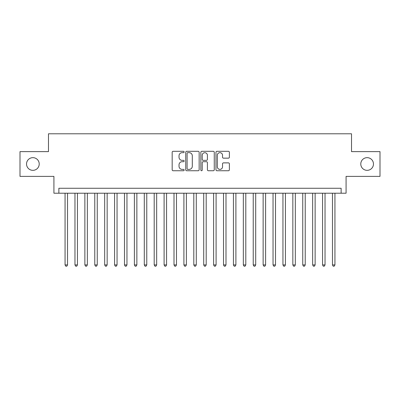 <?xml version="1.0" encoding="UTF-8"?>
<svg xmlns="http://www.w3.org/2000/svg" width="400" height="400" viewBox="0 0 400 400"><rect width="100%" height="100%" fill="white"/><g stroke="black" fill="none" stroke-linecap="round" stroke-linejoin="round"><path stroke-width="0.6" d="M184.155 151.99A0.68 0.68 0 0 0 183.475 151.31L173.145 151.31A0.97 0.97 0 0 0 172.175 152.28L172.175 169.78A0.97 0.97 0 0 0 173.145 170.75L183.475 170.75A0.68 0.68 0 0 0 184.155 170.07A0.68 0.68 0 0 0 183.475 169.39L182.135 169.39A3.11 3.11 0 0 1 179.025 166.28L179.025 164.82A3.11 3.11 0 0 1 182.135 161.71L183.475 161.71A0.68 0.68 0 0 0 184.155 161.03A0.68 0.68 0 0 0 183.475 160.35L182.135 160.35A3.11 3.11 0 0 1 179.025 157.24L179.025 155.78A3.11 3.11 0 0 1 182.135 152.67L183.475 152.67A0.68 0.68 0 0 0 184.155 151.99M360.785 164A6.34 6.34 0 0 0 367.125 170.34A6.34 6.34 0 0 0 373.465 164A6.34 6.34 0 0 0 367.125 157.66A6.34 6.34 0 0 0 360.785 164M26.535 164A6.34 6.34 0 0 0 32.875 170.34A6.34 6.34 0 0 0 39.215 164A6.34 6.34 0 0 0 32.875 157.66A6.34 6.34 0 0 0 26.535 164M228.41 158.16A0.97 0.97 0 0 0 229.38 157.19L229.38 152.28A0.97 0.97 0 0 0 228.41 151.31L216.94 151.31A0.97 0.97 0 0 0 215.965 152.28L215.965 169.78A0.97 0.97 0 0 0 216.94 170.75L228.41 170.75A0.97 0.97 0 0 0 229.38 169.78L229.38 163.85A0.97 0.97 0 0 0 228.41 162.875L223.5 162.875A0.97 0.97 0 0 0 222.53 163.85L222.53 166.79A2.6 2.6 0 0 1 219.93 169.39A2.6 2.6 0 0 1 217.33 166.79L217.33 155.27A2.6 2.6 0 0 1 219.93 152.67A2.6 2.6 0 0 1 222.53 155.27L222.53 157.19A0.97 0.97 0 0 0 223.5 158.16L228.41 158.16M341.13 193.215L346.08 193.215L346.08 176.38L380 176.38L380 151.62L351.525 151.62L351.525 133.795L48.475 133.795L48.475 151.62L20 151.62L20 176.38L53.92 176.38L53.92 193.215L341.13 193.215L341.13 188.265L58.87 188.265L58.87 193.215M199.15 152.28A0.97 0.97 0 0 0 198.175 151.31L186.705 151.31A0.97 0.97 0 0 0 185.735 152.28L185.735 169.78A0.97 0.97 0 0 0 186.705 170.75L198.175 170.75A0.97 0.97 0 0 0 199.15 169.78L199.15 152.28M201.825 151.31L213.295 151.31A0.97 0.97 0 0 1 214.265 152.28L214.265 169.78A0.97 0.97 0 0 1 213.295 170.75L208.385 170.75A0.97 0.97 0 0 1 207.41 169.78L207.41 162.68A0.97 0.97 0 0 0 206.44 161.71L203.185 161.71A0.97 0.97 0 0 0 202.21 162.68L202.21 170.07A0.68 0.68 0 0 1 201.53 170.75A0.68 0.68 0 0 1 200.85 170.07L200.85 152.28A0.97 0.97 0 0 1 201.825 151.31M187.775 152.67A0.68 0.68 0 0 0 187.095 153.35L187.095 168.71A0.68 0.68 0 0 0 187.775 169.39L189.185 169.39A3.11 3.11 0 0 0 192.295 166.28L192.295 155.78A3.11 3.11 0 0 0 189.185 152.67L187.775 152.67M207.41 155.32A2.6 2.6 0 0 0 204.81 152.715A2.6 2.6 0 0 0 202.21 155.32L202.21 159.375A0.97 0.97 0 0 0 203.185 160.35L206.44 160.35A0.97 0.97 0 0 0 207.41 159.375L207.41 155.32M65.06 193.215L65.06 264.92L67.54 264.92L67.54 193.215M67.54 264.92L66.795 266.205L65.805 266.205L65.06 264.92M74.965 193.215L74.965 264.92L77.44 264.92L77.44 193.215M77.44 264.92L76.7 266.205L75.71 266.205L74.965 264.92M84.87 193.215L84.87 264.92L87.345 264.92L87.345 193.215M87.345 264.92L86.6 266.205L85.61 266.205L84.87 264.92M94.775 193.215L94.775 264.92L97.25 264.92L97.25 193.215M97.25 264.92L96.505 266.205L95.515 266.205L94.775 264.92M104.675 193.215L104.675 264.92L107.155 264.92L107.155 193.215M107.155 264.92L106.41 266.205L105.42 266.205L104.675 264.92M114.58 193.215L114.58 264.92L117.055 264.92L117.055 193.215M117.055 264.92L116.315 266.205L115.325 266.205L114.58 264.92M124.485 193.215L124.485 264.92L126.96 264.92L126.96 193.215M126.96 264.92L126.215 266.205L125.225 266.205L124.485 264.92M134.39 193.215L134.39 264.92L136.865 264.92L136.865 193.215M136.865 264.92L136.12 266.205L135.13 266.205L134.39 264.92M144.29 193.215L144.29 264.92L146.77 264.92L146.77 193.215M146.77 264.92L146.025 266.205L145.035 266.205L144.29 264.92M154.195 193.215L154.195 264.92L156.67 264.92L156.67 193.215M156.67 264.92L155.93 266.205L154.94 266.205L154.195 264.92M164.1 193.215L164.1 264.92L166.575 264.92L166.575 193.215M166.575 264.92L165.83 266.205L164.84 266.205L164.1 264.92M174.005 193.215L174.005 264.92L176.48 264.92L176.48 193.215M176.48 264.92L175.735 266.205L174.745 266.205L174.005 264.92M183.905 193.215L183.905 264.92L186.38 264.92L186.38 193.215M186.38 264.92L185.64 266.205L184.65 266.205L183.905 264.92M193.81 193.215L193.81 264.92L196.285 264.92L196.285 193.215M196.285 264.92L195.545 266.205L194.555 266.205L193.81 264.92M203.715 193.215L203.715 264.92L206.19 264.92L206.19 193.215M206.19 264.92L205.445 266.205L204.455 266.205L203.715 264.92M213.62 193.215L213.62 264.92L216.095 264.92L216.095 193.215M216.095 264.92L215.35 266.205L214.36 266.205L213.62 264.92M223.52 193.215L223.52 264.92L225.995 264.92L225.995 193.215M225.995 264.92L225.255 266.205L224.265 266.205L223.52 264.92M233.425 193.215L233.425 264.92L235.9 264.92L235.9 193.215M235.9 264.92L235.16 266.205L234.17 266.205L233.425 264.92M243.33 193.215L243.33 264.92L245.805 264.92L245.805 193.215M245.805 264.92L245.06 266.205L244.07 266.205L243.33 264.92M253.23 193.215L253.23 264.92L255.71 264.92L255.71 193.215M255.71 264.92L254.965 266.205L253.975 266.205L253.23 264.92M263.135 193.215L263.135 264.92L265.61 264.92L265.61 193.215M265.61 264.92L264.87 266.205L263.88 266.205L263.135 264.92M273.04 193.215L273.04 264.92L275.515 264.92L275.515 193.215M275.515 264.92L274.775 266.205L273.785 266.205L273.04 264.92M282.945 193.215L282.945 264.92L285.42 264.92L285.42 193.215M285.42 264.92L284.675 266.205L283.685 266.205L282.945 264.92M292.845 193.215L292.845 264.92L295.325 264.92L295.325 193.215M295.325 264.92L294.58 266.205L293.59 266.205L292.845 264.92M302.75 193.215L302.75 264.92L305.225 264.92L305.225 193.215M305.225 264.92L304.485 266.205L303.495 266.205L302.75 264.92M312.655 193.215L312.655 264.92L315.13 264.92L315.13 193.215M315.13 264.92L314.39 266.205L313.4 266.205L312.655 264.92M322.56 193.215L322.56 264.92L325.035 264.92L325.035 193.215M325.035 264.92L324.29 266.205L323.3 266.205L322.56 264.92M332.46 193.215L332.46 264.92L334.94 264.92L334.94 193.215M334.94 264.92L334.195 266.205L333.205 266.205L332.46 264.92"/></g></svg>
